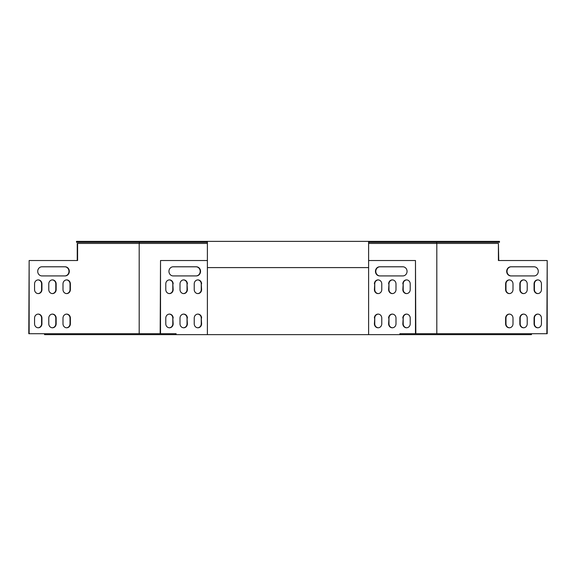 <?xml version="1.0" encoding="UTF-8"?>
<svg xmlns="http://www.w3.org/2000/svg" width="576" height="576" viewBox="0 0 576 576"><rect width="100%" height="100%" fill="white"/><g stroke="black" fill="none" stroke-linecap="round" stroke-linejoin="round"><path stroke-width="0.86" d="M207.389 242.287L76.514 242.287L76.514 241.373L499.486 241.373L499.486 242.287L368.611 242.287M207.389 241.373L207.389 267.595L368.611 267.595L368.611 241.373M139.363 243.425L139.363 242.287M436.637 242.287L436.637 243.425M368.611 260.525L415.476 260.525L415.476 333.713L399.888 333.713L399.888 334.627L531.461 334.627L531.461 333.713M415.476 260.525L415.829 333.713L547.2 333.713L547.2 260.525L546.854 333.713M44.539 333.713L44.539 334.627L176.112 334.627L176.112 333.713L160.524 333.713L160.524 260.525L207.389 260.525M29.146 333.713L29.146 260.525L28.8 333.713L160.524 333.713M399.888 334.627L176.112 334.627M207.389 267.595L207.389 334.627M368.611 334.627L368.611 267.595M380.016 275.918A4.558 4.212 90 0 1 375.804 271.354A4.558 4.212 90 0 1 380.016 266.796M378.266 293.58A3.989 3.686 90 0 1 374.753 289.598L374.753 283.896A3.989 3.686 90 0 1 378.266 279.907M392.479 293.58A3.989 3.686 90 0 1 388.973 289.598L388.973 283.896A3.989 3.686 90 0 1 392.479 279.907M406.699 293.58A3.989 3.686 90 0 1 403.193 289.598L403.193 283.896A3.989 3.686 90 0 1 406.699 279.907M406.699 327.78A3.989 3.686 90 0 1 403.193 323.798L403.193 318.096A3.989 3.686 90 0 1 406.699 314.107M392.479 327.78A3.989 3.686 90 0 1 388.973 323.798L388.973 318.096A3.989 3.686 90 0 1 392.479 314.107M378.266 327.78A3.989 3.686 90 0 1 374.753 323.798L374.753 318.096A3.989 3.686 90 0 1 378.266 314.107M402.84 266.796A4.558 4.212 90 0 1 407.052 271.354A4.558 4.212 90 0 1 402.84 275.918L379.67 275.918A4.558 4.212 90 0 1 375.458 271.354A4.558 4.212 90 0 1 379.67 266.796L402.84 266.796M374.4 283.896A3.989 3.686 90 0 1 378.086 279.907A3.989 3.686 90 0 1 381.773 283.896L381.773 289.598A3.989 3.686 90 0 1 378.086 293.587A3.989 3.686 90 0 1 374.4 289.598L374.753 283.896M388.62 283.896A3.989 3.686 90 0 1 392.306 279.907A3.989 3.686 90 0 1 395.993 283.896L395.993 289.598A3.989 3.686 90 0 1 392.306 293.587A3.989 3.686 90 0 1 388.62 289.598L388.973 283.896M402.84 283.896A3.989 3.686 90 0 1 406.526 279.907A3.989 3.686 90 0 1 410.213 283.896L410.213 289.598A3.989 3.686 90 0 1 406.526 293.587A3.989 3.686 90 0 1 402.84 289.598L403.193 283.896M402.84 318.096A3.989 3.686 90 0 1 406.526 314.107A3.989 3.686 90 0 1 410.213 318.096L410.213 323.798A3.989 3.686 90 0 1 406.526 327.787A3.989 3.686 90 0 1 402.84 323.798L403.193 318.096M388.62 318.096A3.989 3.686 90 0 1 392.306 314.107A3.989 3.686 90 0 1 395.993 318.096L395.993 323.798A3.989 3.686 90 0 1 392.306 327.787A3.989 3.686 90 0 1 388.62 323.798L388.973 318.096M374.4 318.096A3.989 3.686 90 0 1 378.086 314.107A3.989 3.686 90 0 1 381.773 318.096L381.773 323.798A3.989 3.686 90 0 1 378.086 327.787A3.989 3.686 90 0 1 374.4 323.798L374.753 318.096M160.171 333.713L160.524 260.525M195.984 275.918A4.558 4.212 90 0 0 200.196 271.354A4.558 4.212 90 0 0 195.984 266.796M169.301 293.58A3.989 3.686 90 0 0 172.807 289.598L172.807 283.896A3.989 3.686 90 0 0 169.301 279.907M197.734 293.58A3.989 3.686 90 0 0 201.247 289.598L201.247 283.896A3.989 3.686 90 0 0 197.734 279.907M183.521 293.58A3.989 3.686 90 0 0 187.027 289.598L187.027 283.896A3.989 3.686 90 0 0 183.521 279.907M197.734 327.78A3.989 3.686 90 0 0 201.247 323.798L201.247 318.096A3.989 3.686 90 0 0 197.734 314.107M169.301 327.78A3.989 3.686 90 0 0 172.807 323.798L172.807 318.096A3.989 3.686 90 0 0 169.301 314.107M183.521 327.78A3.989 3.686 90 0 0 187.027 323.798L187.027 318.096A3.989 3.686 90 0 0 183.521 314.107M173.16 266.796A4.558 4.212 90 0 0 168.948 271.354A4.558 4.212 90 0 0 173.16 275.918L196.33 275.918A4.558 4.212 90 0 0 200.542 271.354A4.558 4.212 90 0 0 196.33 266.796L173.16 266.796M173.16 283.896A3.989 3.686 90 0 0 169.474 279.907A3.989 3.686 90 0 0 165.787 283.896L165.787 289.598A3.989 3.686 90 0 0 169.474 293.587A3.989 3.686 90 0 0 173.16 289.598L172.807 283.896M201.6 283.896A3.989 3.686 90 0 0 197.914 279.907A3.989 3.686 90 0 0 194.227 283.896L194.227 289.598A3.989 3.686 90 0 0 197.914 293.587A3.989 3.686 90 0 0 201.6 289.598L201.247 283.896M187.38 283.896A3.989 3.686 90 0 0 183.694 279.907A3.989 3.686 90 0 0 180.007 283.896L180.007 289.598A3.989 3.686 90 0 0 183.694 293.587A3.989 3.686 90 0 0 187.38 289.598L187.027 283.896M201.6 318.096A3.989 3.686 90 0 0 197.914 314.107A3.989 3.686 90 0 0 194.227 318.096L194.227 323.798A3.989 3.686 90 0 0 197.914 327.787A3.989 3.686 90 0 0 201.6 323.798L201.247 318.096M173.16 318.096A3.989 3.686 90 0 0 169.474 314.107A3.989 3.686 90 0 0 165.787 318.096L165.787 323.798A3.989 3.686 90 0 0 169.474 327.787A3.989 3.686 90 0 0 173.16 323.798L172.807 318.096M187.38 318.096A3.989 3.686 90 0 0 183.694 314.107A3.989 3.686 90 0 0 180.007 318.096L180.007 323.798A3.989 3.686 90 0 0 183.694 327.787A3.989 3.686 90 0 0 187.38 323.798L187.027 318.096M77.249 260.525L77.249 243.425L207.389 243.425M368.611 243.425L498.406 243.425L498.406 260.525L546.854 260.525M498.751 260.525L498.406 243.425M436.81 333.713L436.81 243.425M139.19 243.425L139.19 333.713M29.146 260.525L77.594 260.525L77.594 243.425M64.757 266.796A4.558 4.212 -90 0 1 68.969 271.354A4.558 4.212 -90 0 1 64.757 275.918M38.074 279.907A3.989 3.686 -90 0 1 41.587 283.896L41.587 289.598A3.989 3.686 -90 0 1 38.074 293.58M66.514 279.907A3.989 3.686 -90 0 1 70.02 283.896L70.02 289.598A3.989 3.686 -90 0 1 66.514 293.58M52.294 279.907A3.989 3.686 -90 0 1 55.8 283.896L55.8 289.598A3.989 3.686 -90 0 1 52.294 293.58M66.514 314.107A3.989 3.686 -90 0 1 70.02 318.096L70.02 323.798A3.989 3.686 -90 0 1 66.514 327.78M38.074 314.107A3.989 3.686 -90 0 1 41.587 318.096L41.587 323.798A3.989 3.686 -90 0 1 38.074 327.78M52.294 314.107A3.989 3.686 -90 0 1 55.8 318.096L55.8 323.798A3.989 3.686 -90 0 1 52.294 327.78M65.102 275.918L41.933 275.918A4.558 4.212 -90 0 1 37.721 271.354A4.558 4.212 -90 0 1 41.933 266.796L65.102 266.796A4.558 4.212 -90 0 1 69.314 271.354A4.558 4.212 -90 0 1 65.102 275.918M34.56 289.598L34.56 283.896A3.989 3.686 -90 0 1 38.246 279.907A3.989 3.686 -90 0 1 41.933 283.896L41.933 289.598A3.989 3.686 -90 0 1 38.246 293.587A3.989 3.686 -90 0 1 34.56 289.598M63 289.598L63 283.896A3.989 3.686 -90 0 1 66.686 279.907A3.989 3.686 -90 0 1 70.373 283.896L70.373 289.598A3.989 3.686 -90 0 1 66.686 293.587A3.989 3.686 -90 0 1 63 289.598M48.78 289.598L48.78 283.896A3.989 3.686 -90 0 1 52.466 279.907A3.989 3.686 -90 0 1 56.153 283.896L56.153 289.598A3.989 3.686 -90 0 1 52.466 293.587A3.989 3.686 -90 0 1 48.78 289.598M63 323.798L63 318.096A3.989 3.686 -90 0 1 66.686 314.107A3.989 3.686 -90 0 1 70.373 318.096L70.373 323.798A3.989 3.686 -90 0 1 66.686 327.787A3.989 3.686 -90 0 1 63 323.798M34.56 323.798L34.56 318.096A3.989 3.686 -90 0 1 38.246 314.107A3.989 3.686 -90 0 1 41.933 318.096L41.933 323.798A3.989 3.686 -90 0 1 38.246 327.787A3.989 3.686 -90 0 1 34.56 323.798M48.78 323.798L48.78 318.096A3.989 3.686 -90 0 1 52.466 314.107A3.989 3.686 -90 0 1 56.153 318.096L56.153 323.798A3.989 3.686 -90 0 1 52.466 327.787A3.989 3.686 -90 0 1 48.78 323.798M511.243 266.796A4.558 4.212 -90 0 0 507.031 271.354A4.558 4.212 -90 0 0 511.243 275.918M537.926 279.907A3.989 3.686 -90 0 0 534.413 283.896L534.413 289.598A3.989 3.686 -90 0 0 537.926 293.58M509.486 279.907A3.989 3.686 -90 0 0 505.98 283.896L505.98 289.598A3.989 3.686 -90 0 0 509.486 293.58M523.706 279.907A3.989 3.686 -90 0 0 520.2 283.896L520.2 289.598A3.989 3.686 -90 0 0 523.706 293.58M509.486 314.107A3.989 3.686 -90 0 0 505.98 318.096L505.98 323.798A3.989 3.686 -90 0 0 509.486 327.78M537.926 314.107A3.989 3.686 -90 0 0 534.413 318.096L534.413 323.798A3.989 3.686 -90 0 0 537.926 327.78M523.706 314.107A3.989 3.686 -90 0 0 520.2 318.096L520.2 323.798A3.989 3.686 -90 0 0 523.706 327.78M510.898 275.918L534.067 275.918A4.558 4.212 -90 0 0 538.279 271.354A4.558 4.212 -90 0 0 534.067 266.796L510.898 266.796A4.558 4.212 -90 0 0 506.686 271.354A4.558 4.212 -90 0 0 510.898 275.918M541.44 289.598L541.44 283.896A3.989 3.686 -90 0 0 537.754 279.907A3.989 3.686 -90 0 0 534.067 283.896L534.067 289.598A3.989 3.686 -90 0 0 537.754 293.587A3.989 3.686 -90 0 0 541.44 289.598M513 289.598L513 283.896A3.989 3.686 -90 0 0 509.314 279.907A3.989 3.686 -90 0 0 505.627 283.896L505.627 289.598A3.989 3.686 -90 0 0 509.314 293.587A3.989 3.686 -90 0 0 513 289.598M527.22 289.598L527.22 283.896A3.989 3.686 -90 0 0 523.534 279.907A3.989 3.686 -90 0 0 519.847 283.896L519.847 289.598A3.989 3.686 -90 0 0 523.534 293.587A3.989 3.686 -90 0 0 527.22 289.598M513 323.798L513 318.096A3.989 3.686 -90 0 0 509.314 314.107A3.989 3.686 -90 0 0 505.627 318.096L505.627 323.798A3.989 3.686 -90 0 0 509.314 327.787A3.989 3.686 -90 0 0 513 323.798M541.44 323.798L541.44 318.096A3.989 3.686 -90 0 0 537.754 314.107A3.989 3.686 -90 0 0 534.067 318.096L534.067 323.798A3.989 3.686 -90 0 0 537.754 327.787A3.989 3.686 -90 0 0 541.44 323.798M527.22 323.798L527.22 318.096A3.989 3.686 -90 0 0 523.534 314.107A3.989 3.686 -90 0 0 519.847 318.096L519.847 323.798A3.989 3.686 -90 0 0 523.534 327.787A3.989 3.686 -90 0 0 527.22 323.798"/></g></svg>
